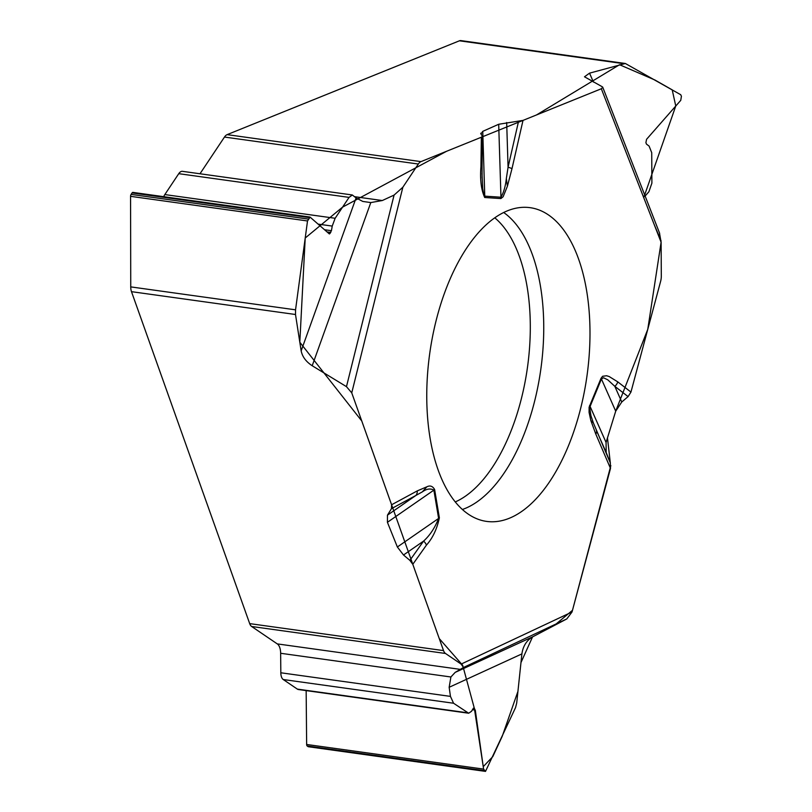 <?xml version="1.0" encoding="UTF-8"?>
<svg xmlns="http://www.w3.org/2000/svg" width="812" height="812" viewBox="0 0 812 812"><rect width="100%" height="100%" fill="white"/><g stroke="black" fill="none" stroke-linecap="round" stroke-linejoin="round"><path stroke-width="1.22" d="M354.651 196.687L382.31 200.534L370.79 202.574L312.204 365.745C306.043 361.716 302.368 356.762 301.161 350.885L356.072 197.935L352.337 194.981L349.069 197.387L335.143 218.276L332.23 226.081L331.438 230.699L329.398 233.968L310.082 217.119L307.515 220.965L295.548 309.829L295.497 314.498L301.161 350.885M251.649 626.488L277.278 643.896A12.85 6.445 -82.1 0 1 280.647 653.284L450.904 676.985L455.177 672.387L463.51 667.464L461.125 664.094L445.494 653.467L251.649 626.488A10.282 5.156 97.9 0 1 249.69 623.616L131.483 291.66A10.282 5.156 97.9 0 1 130.742 286.89L295.548 309.829M312.204 365.745L346.47 386.654L351.748 392.866L391.597 504.77L391.475 508.657L387.456 515.153L387.415 522.309L397.362 546.994L403.503 555.002L409.887 560.371L412.8 564.299L443.535 650.605A10.282 5.156 -82.1 0 0 445.494 653.467M455.177 672.387L532.763 636.77C526.653 640.363 523.029 646.068 521.893 653.904L449.158 687.287L450.447 696.391L453.563 703.243L468.676 713.23L471.437 711.353L473.68 708.034L475.284 710.104L483.587 769.106L485.505 771.4L515.539 707.617L516.706 703.019L521.893 653.904M532.763 636.77L566.817 618.917L572.034 611.974L610.492 468.433L610.319 462.941L606.199 452.487L606.067 442.459L615.709 411.176L621.769 402.001L628.092 396.601L630.954 392.074L660.613 281.378A10.282 5.156 -82.1 0 0 661.303 276.1L661.12 242.301L601.327 88.762L523.009 120.399L498.69 124.266L482.754 131.361L480.948 133.97L482.46 136.274L481.354 137.228L420.961 161.629A10.282 5.156 -82.1 0 0 418.312 164.034L224.477 137.055L199.996 173.768M306.154 690.606L306.642 744.472A2.06 1.035 97.9 0 0 307.18 745.974L308.174 746.654A2.06 1.035 97.9 0 0 308.418 746.746A2.06 1.035 97.9 0 0 308.672 746.715M280.647 653.284L280.82 672.772A9.257 4.639 -82.1 0 0 283.256 679.532L297.344 689.104A9.257 4.639 97.9 0 0 298.41 689.53L468.575 713.22M450.904 676.985L449.158 687.287M601.327 88.762L602.778 87.3L602.118 86.691L584.498 76.795L589.542 73.151L593.389 82.022M645.124 196.037L648.889 191.754L651.894 183.147L651.721 152.686L649.092 146.089L646.494 144.14L645.905 142.679L646.565 139.309L680.76 100.333L681.42 96.252L680.73 94.73L625.341 63.488L589.542 73.151M224.477 137.055A10.282 5.156 97.9 0 1 227.116 134.64L459.419 40.803A10.282 5.156 97.9 0 1 460.891 40.6L625.331 63.488M480.714 133.259L480.948 133.97M133.138 192.485A2.06 1.035 97.9 0 0 132.904 192.393A2.06 1.035 97.9 0 0 132.082 192.921L131.097 194.403A2.06 1.035 97.9 0 0 130.57 196.331L130.742 286.89M352.235 194.961L182.456 171.332A9.257 4.639 -82.1 0 0 178.752 173.677L164.826 194.575A9.257 4.639 97.9 0 0 163.73 196.687M370.79 202.574L362.812 201.447L356.072 197.935M382.31 200.534L394.074 195.093L402.864 187.217L418.312 164.034M659.446 232.821L661.12 242.301M437.252 316.223A158.37 79.424 97.9 0 0 483.363 520.817A158.37 79.424 97.9 0 0 587.035 375.489A158.37 79.424 97.9 0 0 526.998 207.364A158.37 79.424 97.9 0 0 437.252 316.223M412.8 564.299L426.422 545.136A7.714 4.801 -144.6 0 0 423.59 541.096L403.503 555.002M409.887 560.371L423.59 541.096C429.873 535.412 434.887 527.861 438.612 518.432L397.362 546.994M606.199 452.487L596.343 430.269A7.714 5.126 156.9 0 1 595.805 434.085L610.492 468.433M593.318 422.798L610.319 462.941L607.467 437.922L615.709 411.166L601.428 378.981L589.685 407.441L590.953 415.744L593.318 422.798L590.842 420.565L589.076 412.364L589.096 407.259L601.032 378.29L602.606 376.281L606.584 375.743L609.173 376.545L617.759 381.863A7.714 6.415 127.7 0 1 614.816 386.329L621.769 402.001M481.354 137.228L480.937 166.612C479.912 179.452 481.171 189.744 484.703 197.499L500.902 198.564L503.125 196.748L507.398 186.242L506.333 178.528L508.068 167.231A7.714 1.137 12.9 0 1 511.996 168.642L507.398 186.242M426.422 545.136C432.644 538.183 436.957 529.079 439.373 517.823L434.623 489.534C432.674 486.104 430.086 485.19 426.868 486.804L422.372 491.849L415.927 495.442A7.714 6.263 -118.4 0 0 417.297 490.874L391.597 504.77M439.373 517.823A7.714 3.542 170.5 0 1 438.612 518.432L433.862 490.143C430.441 488.215 426.615 488.783 422.372 491.849M481.993 173.362L482.704 188.526L483.79 194.87L484.764 196.159L482.754 131.361M480.937 166.612A7.714 1.614 0.8 0 0 482.044 165.8L482.46 136.284M387.456 515.153L415.927 495.442L391.475 508.657M498.69 124.266L500.963 197.214C503.734 192.393 505.521 186.171 506.333 178.528M628.092 396.601L614.816 386.329L607.772 379.823L603.468 377.732L601.428 378.981A7.714 3.126 22.8 0 0 601.032 378.29M506.678 122.51L508.068 167.231L518.543 121.343M610.837 465.601L572.48 610.309L554.332 625.463L532.713 636.801M532.55 636.892L520.969 662.582L517.934 691.367L502.222 736.301L492.793 756.622L483.241 766.65L474.381 708.44L462.657 665.261L439.241 638.557L361.766 420.971L299.811 342.238L305.221 238.007L342.573 207.121L446.61 151.265L536.478 114.959L619.536 64.727L654.929 80.012L672.214 89.868L675.767 106.017L643.723 197.641M654.289 224.772L661.069 240.809M661.12 242.108L647.763 329.337L615.821 410.842M295.497 314.498L131.483 291.66M249.69 623.616L443.535 650.605M308.174 746.654L485.282 771.298M307.18 745.974L484.277 770.629M306.642 744.472L483.587 769.106M472.371 709.698L475.284 710.104M473.112 708.379L474.584 708.582M297.344 689.104L467.651 712.814M283.256 679.532L453.563 703.243M280.82 672.772L450.447 696.391M277.278 643.896L460.434 669.392M623.443 63.63L459.419 40.803M227.116 134.64L420.961 161.629M131.097 194.403L308.195 219.057M130.57 196.331L307.515 220.965M132.082 192.921L309.179 217.575M328.434 233.196L330.119 233.43M326.952 231.897L330.788 232.435M324.475 229.725L331.438 230.699M318.071 224.112L332.23 226.081M164.826 194.575L335.143 218.276M178.752 173.677L349.069 197.387M503.694 212.511A154.747 77.607 -82.1 0 1 540.853 369.054A154.747 77.607 -82.1 0 1 462.353 509.5M494.792 217.829A150.179 75.313 -82.1 0 1 527.495 367.197A150.179 75.313 -82.1 0 1 455.238 501.948M434.623 489.534A7.714 3.542 170.5 0 1 433.862 490.143L387.415 522.309M606.067 442.459L589.989 406.203A7.714 3.126 22.8 0 0 589.583 405.513M566.817 618.917L463.51 667.464M572.034 611.974L461.125 664.094M590.842 420.565L595.805 434.085M617.759 381.863L630.954 392.074M523.009 120.399L511.996 168.642M351.748 392.866L402.864 187.217M426.868 486.804L417.297 490.874M500.902 198.564A7.714 6.669 -86.3 0 0 500.963 197.214L484.764 196.159A7.714 6.669 -86.3 0 1 484.703 197.499M346.47 386.654L394.074 195.093M485.485 771.39L308.418 746.746M309.89 217.037L132.904 192.393M482.105 178.112L482.044 165.8M602.697 87.087L659.659 233.359"/></g></svg>
